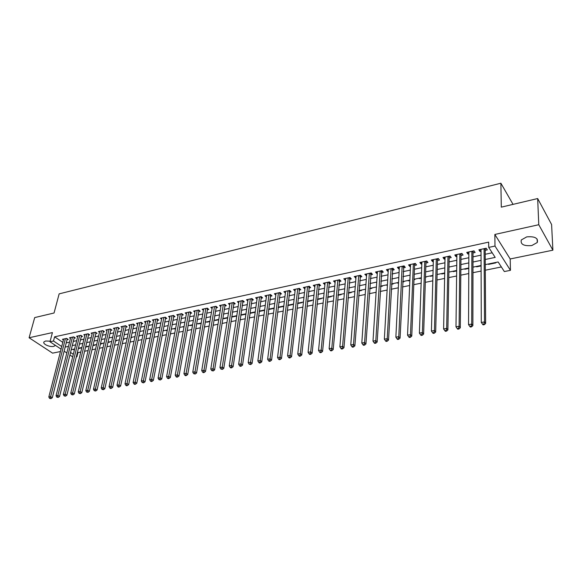 <?xml version="1.0" encoding="UTF-8"?>
<svg xmlns="http://www.w3.org/2000/svg" width="582" height="582" viewBox="0 0 582 582"><rect width="100%" height="100%" fill="white"/><g stroke="black" fill="none" stroke-linecap="round" stroke-linejoin="round"><path stroke-width="0.87" d="M50.154 341.183L45.651 340.994L44.028 341.838C42.159 343.882 49.732 347.389 53.755 346.37L55.479 345.41M531.788 245.56L537.281 242.49C538.314 238.074 534.8 236.205 526.739 236.881L521.319 239.93C520.286 244.338 523.778 246.215 531.788 245.56M77.421 352.241L77.959 352.605L76.948 356.722L76.286 356.853M513.04 204.369L500.884 183.221L59.146 293.874L54.053 313L34.702 317.583L29.1 337.756L52.591 353.15L60.448 351.535M500.884 183.221L501.306 207.148L537.666 198.542L551.591 224.507L552.9 250.18L538.779 224.717L494.846 234.459L494.998 246.055L510.45 270.332L504.339 271.554L498.141 261.973L485.272 264.621M494.846 234.459L510.188 258.968L552.9 250.18M510.188 258.968L510.45 270.332M77.959 352.605L80.782 352.03M84.579 351.259L88.129 350.546M91.941 349.775L95.564 349.04M99.391 348.269L103.087 347.519M106.921 346.741L110.689 345.984M114.53 345.206L118.379 344.428M122.235 343.649L126.156 342.849M130.019 342.07L134.027 341.263M137.898 340.477L141.986 339.648M145.871 338.862L150.04 338.018M153.932 337.233L158.188 336.374M162.094 335.581L166.43 334.708M170.344 333.915L174.775 333.02M178.696 332.227L183.214 331.311M187.149 330.518L191.754 329.587M195.705 328.786L200.404 327.833M204.355 327.033L209.156 326.065M213.121 325.265L218.01 324.276M221.989 323.468L226.98 322.457M230.967 321.65L236.059 320.624M240.053 319.816L245.248 318.761M249.256 317.954L254.56 316.884M258.575 316.07L263.981 314.978M268.011 314.164L273.525 313.043M277.563 312.228L283.194 311.086M287.239 310.271L292.986 309.107M297.046 308.285L302.902 307.1M306.969 306.278L312.949 305.07M317.03 304.248L323.134 303.011M327.215 302.182L333.442 300.923M337.538 300.094L343.897 298.813M348 297.984L354.489 296.667M358.599 295.838L365.22 294.499M369.344 293.663L376.103 292.295M380.235 291.458L387.132 290.069M391.271 289.232L398.314 287.806M402.46 286.962L409.648 285.515M413.802 284.671L421.142 283.187M425.304 282.343L432.797 280.83M436.966 279.986L444.619 278.436M448.795 277.592L456.608 276.014M460.791 275.17L468.765 273.555M472.962 272.703L481.103 271.059M485.308 270.208L501.364 266.963M537.666 198.542L538.779 224.717M67.003 339.75L68.232 339.488L66.639 338.397L62.419 339.306L63.409 339.975M74.074 338.237L75.325 337.975L73.732 336.869L69.462 337.786L70.466 338.477M81.233 336.709L82.491 336.44L80.898 335.334L76.591 336.258L77.602 336.963M88.457 335.159L89.737 334.89L88.151 333.77L83.793 334.708L84.819 335.428M95.768 333.602L97.056 333.326L95.477 332.198L91.076 333.144L92.116 333.886M103.16 332.016L104.462 331.74L102.89 330.605L98.438 331.565L99.486 332.322M110.638 330.423L111.955 330.139L110.384 328.997L105.88 329.965L106.95 330.736M118.197 328.808L119.528 328.517L117.964 327.368L113.41 328.343L114.487 329.143M125.836 327.171L127.182 326.88L125.625 325.716L121.02 326.706L122.118 327.528M133.569 325.52L134.929 325.229L133.38 324.05L128.717 325.054L129.83 325.891M141.382 323.847L142.765 323.556L141.222 322.37L136.508 323.381L137.636 324.239M149.29 322.159L150.687 321.861L149.152 320.66L144.38 321.686L145.522 322.574M157.293 320.449L158.697 320.144L157.169 318.936L152.346 319.976L153.51 320.886M165.383 318.718L166.808 318.412L165.288 317.197L160.406 318.245L161.585 319.176M173.567 316.964L175.007 316.659L173.494 315.429L168.562 316.492L169.755 317.452M181.853 315.197L183.308 314.884L181.802 313.647L176.812 314.717L178.019 315.706M190.227 313.4L191.704 313.087L190.212 311.836L185.156 312.927L186.386 313.938M198.709 311.588L200.201 311.268L198.717 310.01L193.602 311.108L194.846 312.156M207.294 309.755L208.8 309.435L207.323 308.162L202.143 309.275L203.409 310.352M215.973 307.9L217.508 307.572L216.031 306.292L210.793 307.412L212.081 308.525M224.761 306.016L226.311 305.688L224.848 304.393L219.545 305.535L220.854 306.678M233.658 304.117L235.23 303.782L233.775 302.473L228.406 303.629L229.73 304.808M242.665 302.189L244.251 301.854L242.81 300.538L237.376 301.702L238.722 302.924M251.78 300.239L253.388 299.897L251.955 298.566L246.455 299.752L247.823 301.01M261.005 298.268L262.635 297.919L261.216 296.58L255.643 297.773L257.033 299.075M270.354 296.274L271.998 295.918L270.586 294.565L264.948 295.772L266.367 297.118M279.811 294.252L281.477 293.895L280.08 292.52L274.369 293.75L275.817 295.103M289.392 292.2L291.08 291.837L289.698 290.454L283.914 291.698L285.384 293.059M299.097 290.127L300.807 289.763L299.432 288.366L293.575 289.625L295.081 290.985M308.918 288.025L310.65 287.654L309.289 286.249L303.36 287.523L304.895 288.883M318.871 285.893L320.631 285.522L319.278 284.096L313.276 285.391L314.84 286.759M328.954 283.74L330.736 283.361L329.397 281.928L323.316 283.23L324.916 284.605M339.168 281.557L340.972 281.171L339.648 279.724L333.486 281.048L335.116 282.423M349.513 279.345L351.339 278.953L350.037 277.49L343.787 278.829L345.453 280.211M359.996 277.105L361.851 276.705L360.556 275.228L354.227 276.588L355.929 277.97M370.625 274.835L372.495 274.428L371.221 272.936L364.805 274.318L366.544 275.701M381.385 272.529L383.283 272.121L382.032 270.615L375.528 272.012L376.794 273.511L377.303 273.402M392.297 270.193L394.225 269.786L392.981 268.258L386.39 269.677L387.641 271.19L388.209 271.074M403.355 267.829L405.305 267.414L404.083 265.872L397.404 267.313L398.641 268.84L399.259 268.709M414.566 265.436L416.545 265.014L415.337 263.457L408.571 264.912L409.786 266.461L410.463 266.316M425.929 263.006L427.937 262.577L426.752 261.005L419.884 262.475L421.084 264.046L421.819 263.886M437.453 260.54L439.483 260.11L438.319 258.517L431.357 260.016L432.535 261.594L433.328 261.427M449.137 258.044L451.196 257.6L450.046 255.993L442.989 257.513L444.146 259.114L445.004 258.925M460.98 255.513L463.068 255.062L461.941 253.439L454.789 254.974L455.924 256.589L456.848 256.393M472.991 252.944L475.116 252.486L474.01 250.849L466.749 252.406L467.87 254.036L468.852 253.832M488.553 263.944L488.56 264.373L495.806 262.889L495.551 262.504M476.614 266.396L476.614 266.825L481.081 265.909M464.843 268.819L464.843 269.24L468.786 268.433M453.233 271.205L453.225 271.627L456.666 270.921M441.774 273.555L441.767 273.977L444.721 273.373M430.476 275.883L430.462 276.297L432.935 275.788M419.324 278.174L419.309 278.589L421.317 278.174M425.471 277.323L425.98 277.221L425.704 276.857M408.324 280.429L408.302 280.851L409.859 280.531M413.998 279.68L414.886 279.498L414.61 279.142M397.462 282.663L397.441 283.078L398.561 282.845M402.693 282.001L403.944 281.746L403.653 281.39M386.746 284.867L386.724 285.275L387.408 285.136M391.541 284.292L393.141 283.958L392.85 283.609M380.533 286.548L382.476 286.148L382.185 285.806M369.679 288.774L371.956 288.308L371.658 287.966M358.963 290.978L361.567 290.44L361.269 290.105M348.392 293.146L351.317 292.542L351.011 292.208M337.96 295.285L341.19 294.623L340.885 294.288M327.666 297.402L331.194 296.675L330.882 296.347M317.503 299.483L321.329 298.704L321.009 298.377M307.478 301.541L311.581 300.705L311.261 300.377M297.577 303.578L301.956 302.676L301.636 302.356M287.799 305.586L292.448 304.626L292.128 304.313M278.145 307.565L283.063 306.554L282.736 306.241M268.615 309.522L273.787 308.46L273.46 308.147M259.208 311.45L264.599 310.344M250.245 312.92L250.195 313.305L255.2 312.272M241.37 314.746L241.312 315.124L245.917 314.178M232.596 316.543L232.538 316.928L236.743 316.062M223.932 318.325L223.874 318.703L227.686 317.925M215.362 320.085L215.304 320.464L218.737 319.758M206.894 321.831L206.836 322.202L209.906 321.57M198.527 323.548L198.462 323.919L201.168 323.366M190.256 325.251L190.19 325.622L192.547 325.134M182.079 326.931L184.021 326.888M173.996 328.59L173.923 328.961L175.597 328.612M166.001 330.234L165.928 330.598L167.274 330.321M158.093 331.856L158.028 332.22L159.046 332.009M150.28 333.464L150.207 333.828L150.92 333.682M138.807 336.17L139.411 336.04L139.054 335.77M130.943 337.778L131.801 337.604L131.437 337.334M123.166 339.379L124.279 339.146L123.915 338.884M115.483 340.957L116.837 340.674L116.465 340.412M107.881 342.514L109.474 342.187L109.103 341.925M100.366 344.057L102.185 343.686L101.821 343.424M92.938 345.584L94.982 345.162L94.611 344.9M85.583 347.09L87.853 346.625L87.482 346.37M73.106 349.324L74.336 350.153M488.305 263.995L488.56 264.373M476.36 266.447L476.614 266.825M464.574 268.869L464.843 269.24M452.956 271.256L453.225 271.627M441.491 273.613L441.767 273.977M249.969 312.978L255.251 311.901M157.664 331.944L158.028 332.22M142.117 335.137L142.481 335.414M134.471 336.709L134.835 336.978M80.432 347.818L80.803 348.072L78.315 348.582M485.235 259.477L495.187 257.404L488.713 247.408L488.669 242.127L54.592 336.818L62.798 342.362M66.203 342.9L69.527 342.194M73.288 341.401L76.679 340.681M80.447 339.888L83.91 339.153M87.693 338.353L91.221 337.611M95.011 336.803L98.613 336.047M102.41 335.239L106.091 334.461M109.896 333.661L113.65 332.868M117.469 332.06L121.296 331.245M125.123 330.438L129.022 329.608M132.863 328.801L136.843 327.957M140.691 327.142L144.758 326.284M148.614 325.469L152.753 324.589M156.623 323.774L160.85 322.879M164.728 322.057L169.042 321.148M172.927 320.326L177.328 319.394M181.228 318.572L185.709 317.619M189.623 316.797L194.192 315.83M198.113 315L202.783 314.011M206.712 313.181L211.47 312.17M215.405 311.341L220.265 310.315M224.215 309.478L229.17 308.431M233.127 307.594L238.176 306.525M242.148 305.681L247.299 304.59M251.279 303.753L256.538 302.64M260.525 301.796L265.894 300.661M269.888 299.817L275.359 298.661M279.367 297.809L284.954 296.631M288.963 295.78L294.667 294.572M298.69 293.721L304.502 292.491M308.533 291.64L314.469 290.382M318.507 289.53L324.56 288.25M328.612 287.392L334.788 286.089M338.848 285.231L345.148 283.892M349.215 283.034L355.646 281.673M359.72 280.815L366.282 279.425M370.37 278.56L377.063 277.141M381.159 276.275L387.998 274.835M392.093 273.962L399.07 272.485M403.181 271.619L410.303 270.113M414.413 269.24L421.681 267.705M425.806 266.832L433.226 265.261M437.358 264.388L444.932 262.788M449.064 261.915L456.797 260.278M460.944 259.397L468.837 257.731M472.984 256.851L481.045 255.149M485.206 254.269L492.197 252.792M485.177 250.34L487.33 249.874L486.246 248.216L478.884 249.802L479.975 251.453L481.03 251.228M61.066 349.135L50.001 341.765L52.424 332.584L29.1 337.756M50.001 341.765L53.493 341.016L61.728 346.53M54.592 336.818L53.493 341.016M488.713 247.408L494.998 246.055M72.677 356.868L69.891 355.013M66.821 352.968L64.107 351.164M70.538 352.43L73.317 354.285M76.409 356.359L76.948 356.722M481.081 265.479L472.97 267.145M468.794 268.004L460.842 269.641M456.674 270.492L448.889 272.092M444.728 272.951L437.104 274.515M432.95 275.373L425.478 276.908M421.332 277.76L414.02 279.258M409.873 280.109L402.715 281.586M398.575 282.437L391.562 283.878M387.437 284.722L380.555 286.14M376.438 286.984L369.701 288.366M365.598 289.21L358.992 290.571M354.896 291.415L348.429 292.739M344.333 293.583L337.997 294.885M333.915 295.721L327.702 297.002M323.636 297.839L317.546 299.09M313.48 299.926L307.522 301.149M303.462 301.985L297.62 303.186M293.575 304.015L287.843 305.194M283.812 306.023L278.196 307.172M274.173 308.002L268.666 309.137M264.65 309.959L259.259 311.064M245.968 313.8L240.788 314.862M236.801 315.684L231.723 316.724M227.744 317.546L222.768 318.565M218.803 319.38L213.921 320.384M209.964 321.199L205.184 322.181M201.234 322.988L196.549 323.956M192.613 324.763L188.015 325.709M184.087 326.517L179.583 327.44M175.669 328.248L171.254 329.157M167.347 329.958L163.018 330.845M159.119 331.645L154.877 332.518M150.993 333.319L146.831 334.17M142.954 334.97L138.88 335.807M135.017 336.6L131.015 337.422M127.16 338.215L123.246 339.022M119.397 339.808L115.563 340.601M111.729 341.387L107.961 342.158M104.134 342.943L100.446 343.707M96.634 344.486L93.018 345.235M89.213 346.014L85.67 346.741M81.88 347.519L78.403 348.232M74.62 349.011L71.215 349.717M65.148 347.068L68.48 346.377M72.241 345.592L75.645 344.879M79.421 344.093L82.884 343.373M86.674 342.58L90.21 341.845M94.008 341.052L97.616 340.303M101.421 339.51L105.109 338.739M108.921 337.946L112.682 337.16M116.509 336.36L120.336 335.559M124.177 334.766L128.084 333.944M131.932 333.144L135.919 332.315M139.782 331.507L143.849 330.663M147.719 329.856L151.866 328.99M155.743 328.183L159.977 327.295M163.869 326.487L168.183 325.585M172.083 324.771L176.492 323.854M180.398 323.039L184.894 322.101M188.808 321.286L193.399 320.333M197.327 319.511L202.005 318.536M205.941 317.714L210.713 316.717M214.656 315.895L219.53 314.884M223.488 314.054L228.45 313.021M232.422 312.192L237.485 311.137M241.465 310.308L246.63 309.231M250.616 308.402L255.891 307.303M259.885 306.467L265.268 305.346M269.27 304.51L274.762 303.368M278.778 302.531L284.38 301.36M288.403 300.523L294.114 299.33M298.151 298.486L303.979 297.271M308.024 296.427L313.967 295.19M318.027 294.347L324.094 293.081M328.153 292.229L334.344 290.942M338.418 290.091L344.74 288.774M348.814 287.923L355.267 286.577M359.356 285.726L365.94 284.358M370.036 283.499L376.75 282.103M380.854 281.244L387.714 279.818M391.824 278.96L398.823 277.498M402.94 276.639L410.084 275.148M414.217 274.289L421.506 272.769M425.646 271.903L433.088 270.354M437.228 269.488L444.83 267.909M448.977 267.043L456.732 265.421M460.893 264.555L468.816 262.904M472.977 262.038L481.067 260.35M479.975 249.562L479.975 251.453M467.877 252.166L467.87 254.036M455.946 254.727L455.924 256.589M444.19 257.259L444.146 259.114M432.586 259.747L432.535 261.594M421.15 262.206L421.084 264.046M409.859 264.635L409.786 266.461M398.728 267.022L398.641 268.84M387.743 269.386L387.641 271.19M376.91 271.714L376.794 273.511M366.216 274.013L366.093 275.803M355.667 276.283L355.529 278.058M345.25 278.516L345.104 280.291M334.97 280.728L334.81 282.488M324.821 282.91L324.654 284.663M314.811 285.064L314.629 286.802M304.917 287.188L304.728 288.919M295.154 289.283L294.958 291.007M285.515 291.356L285.304 293.073M275.992 293.401L275.773 295.11M484.093 248.681L484.508 321.904L481.292 322.464L481.023 249.336M485.57 248.361L485.17 249.503L485.643 323.461L484.508 321.904L483.889 324.029L482.602 324.254L483.06 324.872L484.348 324.647L483.889 324.029M484.348 324.647L485.643 323.461M481.292 322.464L482.602 324.254M471.886 251.3L471.711 324.109L468.546 324.654L468.859 251.955M473.399 250.98L472.999 252.115L472.875 325.644L471.711 324.109L471.107 326.218L469.841 326.437L470.307 327.048L471.573 326.829L471.107 326.218M471.573 326.829L472.875 325.644M468.546 324.654L469.841 326.437M459.853 253.89L459.111 326.284L455.982 326.822L456.87 254.53M461.388 253.556L460.988 254.683L460.289 327.804L459.111 326.284L458.507 328.372L457.263 328.59L457.736 329.194L458.987 328.983L458.507 328.372M458.987 328.983L460.289 327.804M455.982 326.822L457.263 328.59M447.987 256.436L446.685 328.423L443.608 328.954L445.041 257.069M449.551 256.102L449.151 257.222L447.893 329.929L446.685 328.423L446.096 330.496L444.866 330.707L445.354 331.311L446.583 331.1L446.096 330.496M446.583 331.1L447.893 329.929M443.608 328.954L444.866 330.707M436.282 258.954L434.448 330.532L431.415 331.056L433.379 259.579M437.882 258.612L437.475 259.725L435.678 332.016L434.448 330.532L433.866 332.591L432.652 332.802L433.146 333.391L434.361 333.188L433.866 332.591M434.361 333.188L435.678 332.016M431.415 331.056L432.652 332.802M424.744 261.434L422.387 332.613L419.396 333.13L421.877 262.046M426.366 261.085L425.959 262.191L423.631 334.083L422.387 332.613L421.812 334.657L420.619 334.861L421.121 335.443L422.314 335.239L421.812 334.657M422.314 335.239L423.631 334.083M419.396 333.13L420.619 334.861M413.358 263.879L410.492 334.665L407.546 335.167L410.536 264.49M415.01 263.522L414.595 264.628L411.765 336.112L410.492 334.665L409.932 336.687L408.753 336.891L409.262 337.473L410.441 337.269L409.932 336.687M410.441 337.269L411.765 336.112M407.546 335.167L408.753 336.891M402.133 266.294L398.772 336.68L395.869 337.182L399.347 266.891M403.806 265.93L400.06 338.12L398.772 336.68L398.219 338.695L397.055 338.891L397.571 339.466L398.735 339.27L398.219 338.695M398.735 339.27L400.06 338.12M395.869 337.182L397.055 338.891M391.053 268.673L387.219 338.673L384.353 339.168L388.31 269.262M392.755 268.309L388.521 340.099L387.219 338.673L386.674 340.674L385.524 340.87L386.048 341.438L387.197 341.241L386.674 340.674M387.197 341.241L388.521 340.099M384.353 339.168L385.524 340.87M380.126 271.023L375.819 340.637L372.997 341.125L377.42 271.605M381.857 270.652L377.151 342.049L375.819 340.637L375.288 342.623L374.153 342.813L374.692 343.373L375.819 343.184L375.288 342.623M375.819 343.184L377.151 342.049M372.997 341.125L374.153 342.813M369.344 273.336L364.587 342.572L361.8 343.053L366.675 273.911M371.098 272.965L365.933 343.969L364.587 342.572L364.056 344.544L362.942 344.733L363.481 345.286L364.594 345.097L364.056 344.544M364.594 345.097L365.933 343.969M361.8 343.053L362.942 344.733M358.708 275.628L353.507 344.486L350.764 344.959L356.068 276.195M360.484 275.242L354.867 345.861L353.507 344.486L352.983 346.435L351.884 346.625L352.43 347.178L353.529 346.988L352.983 346.435M353.529 346.988L354.867 345.861M350.764 344.959L351.884 346.625M348.211 277.883L342.58 346.363L339.873 346.836L345.606 278.443M350 277.498L343.955 347.73L342.58 346.363L342.063 348.305L340.979 348.494L341.532 349.033L342.616 348.851L342.063 348.305M342.616 348.851L343.955 347.73M339.873 346.836L340.979 348.494M337.844 280.109L331.798 348.225L329.128 348.683L335.276 280.662M339.655 279.731L333.195 349.578L331.798 348.225L331.296 350.153L330.227 350.335L330.787 350.873L331.856 350.691L331.296 350.153M331.856 350.691L333.195 349.578M329.128 348.683L330.227 350.335M327.622 282.306L321.169 350.058L318.536 350.51L325.083 282.852M329.434 281.957L322.581 351.397L321.169 350.058L320.667 351.972L319.613 352.146L320.18 352.685L321.235 352.503L320.667 351.972M321.235 352.503L322.581 351.397M318.536 350.51L319.613 352.146M317.525 284.474L310.679 351.863L308.082 352.314L315.022 285.013M319.343 284.162L312.105 353.187L310.679 351.863L310.184 353.761L309.144 353.943L309.719 354.467L310.759 354.293L310.184 353.761M310.759 354.293L312.105 353.187M308.082 352.314L309.144 353.943M307.558 286.62L300.334 353.645L297.766 354.089L305.084 287.152M309.377 286.329L301.767 354.962L300.334 353.645L299.846 355.537L298.821 355.711L299.395 356.235L300.421 356.06L299.846 355.537M300.421 356.06L301.767 354.962M297.766 354.089L298.821 355.711M297.722 288.73L290.12 355.406L287.588 355.842L295.278 289.261M299.541 288.476L291.567 356.708L290.12 355.406L289.64 357.283L288.628 357.45L289.21 357.974L290.222 357.799L289.64 357.283M290.222 357.799L291.567 356.708M287.588 355.842L288.628 357.45M288.003 290.818L280.044 357.144L277.541 357.574L285.595 291.342M289.829 290.593L281.506 358.432L280.044 357.144L279.571 359.007L278.574 359.174L279.156 359.691L280.16 359.516L279.571 359.007M280.16 359.516L281.506 358.432M277.541 357.574L278.574 359.174M278.414 292.884L270.099 358.861L267.633 359.283L276.035 293.393M280.24 292.681L271.576 360.134L270.099 358.861L269.633 360.702L268.644 360.876L269.24 361.378L270.223 361.211L269.633 360.702M270.223 361.211L271.576 360.134M267.633 359.283L268.644 360.876M268.942 294.921L260.285 360.549L257.848 360.971L266.592 295.423M270.768 294.739L261.769 361.815L260.285 360.549L259.827 362.382L258.852 362.55L259.448 363.052L260.423 362.884L259.827 362.382M260.423 362.884L261.769 361.815M257.848 360.971L258.852 362.55M259.587 296.929L250.595 362.222L248.194 362.63L257.266 297.431M261.413 296.769L252.093 363.474L250.595 362.222L250.144 364.041L249.183 364.208L250.74 364.543L250.144 364.041M250.74 364.543L252.093 363.474M248.194 362.63L249.183 364.208M250.347 298.915L241.028 363.866L238.656 364.274L248.056 299.41M252.181 298.777L242.541 365.11L241.028 363.866L240.584 365.678L239.631 365.838L240.242 366.333L241.188 366.173L240.584 365.678M241.188 366.173L242.541 365.11M238.656 364.274L239.631 365.838M241.217 300.879L231.585 365.496L229.25 365.896L238.955 301.36M243.058 300.763L233.113 366.725L231.585 365.496L231.149 367.293L230.21 367.453L230.821 367.94L231.76 367.78L231.149 367.293M231.76 367.78L233.113 366.725M229.25 365.896L230.21 367.453M232.203 302.815L222.266 367.104L219.952 367.497L229.97 303.295M234.044 302.72L223.801 368.319L222.266 367.104L221.829 368.886L220.905 369.046L222.448 369.374L221.829 368.886M222.448 369.374L223.801 368.319M219.952 367.497L220.905 369.046M223.299 304.728L213.063 368.69L210.779 369.083L221.087 305.201M225.139 304.648L214.605 369.89L213.063 368.69L212.634 370.458L211.717 370.618L213.252 370.945L212.634 370.458M213.252 370.945L214.605 369.89M210.779 369.083L211.717 370.618M214.503 306.619L203.976 370.254L201.721 370.639L212.321 307.085M216.344 306.561L205.526 371.447L203.976 370.254L203.547 372.014L202.645 372.167L203.271 372.647L204.173 372.495L203.547 372.014M204.173 372.495L205.526 371.447M201.721 370.639L202.645 372.167M205.81 308.489L194.999 371.803L192.773 372.182L203.649 308.947M207.65 308.445L196.563 372.982L194.999 371.803L194.577 373.549L193.69 373.702L195.21 374.022L194.577 373.549M195.21 374.022L196.563 372.982M192.773 372.182L193.69 373.702M197.218 310.33L186.131 373.331L183.934 373.709L195.086 310.788M199.066 310.308L187.71 374.502L186.131 373.331L185.723 375.07L184.843 375.215L185.469 375.688L186.349 375.536L185.723 375.07M186.349 375.536L187.71 374.502M183.934 373.709L184.843 375.215M188.728 312.156L177.379 374.837L175.204 375.208L186.626 312.607M190.576 312.148L178.958 376.001L177.379 374.837L176.972 376.569L176.099 376.714L176.739 377.18L177.605 377.027L176.972 376.569M177.605 377.027L178.958 376.001M175.204 375.208L176.099 376.714M180.34 313.96L168.729 376.328L166.583 376.7L178.259 314.404M182.195 313.967L170.322 377.478L168.729 376.328L168.329 378.045L167.47 378.191L168.103 378.649L168.962 378.504L168.329 378.045M168.962 378.504L170.322 377.478M166.583 376.7L167.47 378.191M172.054 315.742L160.188 377.798L158.064 378.169L169.995 316.186M173.902 315.757L161.781 378.94L160.188 377.798L159.788 379.508L158.944 379.653L160.428 379.966L159.788 379.508M160.428 379.966L161.781 378.94M158.064 378.169L158.944 379.653M163.862 317.503L151.742 379.253L149.647 379.617L161.825 317.939M165.71 317.532L153.35 380.388L151.742 379.253L151.356 380.948L150.512 381.094L151.16 381.545L151.997 381.399L151.356 380.948M151.997 381.399L153.35 380.388M149.647 379.617L150.512 381.094M155.758 319.242L143.405 380.693L141.339 381.05L153.75 319.671M157.613 319.285L145.02 381.814L143.405 380.693L143.019 382.374L142.19 382.519L143.667 382.825L143.019 382.374M143.667 382.825L145.02 381.814M141.339 381.05L142.19 382.519M147.755 320.966L135.162 382.112L133.118 382.461L145.769 321.388M149.61 321.024L136.785 383.225L135.162 382.112L134.784 383.785L133.969 383.924L134.617 384.367L135.431 384.229L134.784 383.785M135.431 384.229L136.785 383.225M133.118 382.461L133.969 383.924M139.84 322.661L127.022 383.516L125.006 383.865L137.876 323.083M141.695 322.734L128.651 384.622L127.022 383.516L126.65 385.182L125.843 385.32L126.49 385.757L127.298 385.619L126.65 385.182M127.298 385.619L128.651 384.622M125.006 383.865L125.843 385.32M132.019 324.349L118.975 384.898L116.982 385.248L130.077 324.763M133.875 324.429L120.612 385.997L118.975 384.898L118.604 386.557L117.811 386.695L118.466 387.132L119.259 386.994L118.604 386.557M119.259 386.994L120.612 385.997M116.982 385.248L117.811 386.695M124.279 326.007L111.024 386.273L109.052 386.615L122.358 326.422M126.141 326.102L112.668 387.357L111.024 386.273L110.66 387.918L109.867 388.048L110.529 388.485L111.315 388.347L110.66 387.918M111.315 388.347L112.668 387.357M109.052 386.615L109.867 388.048M116.633 327.651L103.167 387.627L101.217 387.961L114.734 328.059M118.488 327.753L104.818 388.703L103.167 387.627L102.803 389.263L102.025 389.394L103.465 389.693L102.803 389.263M103.465 389.693L104.818 388.703M101.217 387.961L102.025 389.394M109.067 329.274L95.397 388.965L93.469 389.3L107.19 329.681M110.929 329.39L97.056 390.035L95.397 388.965L95.041 390.587L94.269 390.718L95.703 391.017L95.041 390.587M95.703 391.017L97.056 390.035M93.469 389.3L94.269 390.718M101.588 330.882L87.722 390.289L85.816 390.617L99.733 331.282M103.45 331.005L89.381 391.351L87.722 390.289L87.365 391.904L86.609 392.035L88.035 392.326L87.365 391.904M88.035 392.326L89.381 391.351M85.816 390.617L86.609 392.035M94.189 332.475L80.134 391.599L78.25 391.919L92.356 332.868M96.052 332.606L81.8 392.646L80.134 391.599L79.785 393.199L79.028 393.33L80.447 393.621L79.785 393.199M80.447 393.621L81.8 392.646M78.25 391.919L79.028 393.33M86.878 334.046L72.626 392.886L70.764 393.214L85.059 334.439M88.733 334.184L74.3 393.934L72.626 392.886L72.284 394.487L71.535 394.611L72.954 394.902L72.284 394.487M72.954 394.902L74.3 393.934M70.764 393.214L71.535 394.611M79.639 335.603L65.206 394.167L63.365 394.487L77.843 335.989M81.502 335.749L66.886 395.2L65.206 394.167L64.871 395.753L64.129 395.876L65.54 396.167L64.871 395.753M65.54 396.167L66.886 395.2M63.365 394.487L64.129 395.876M72.481 337.138L57.873 395.433L56.054 395.745L70.706 337.524M74.343 337.298L59.553 396.458L57.873 395.433L57.538 397.011L56.81 397.135L58.207 397.419L57.538 397.011M58.207 397.419L59.553 396.458M56.054 395.745L56.81 397.135M65.402 338.659L50.619 396.684L48.823 396.989L63.642 339.037M67.265 338.826L52.307 397.702L50.619 396.684L50.292 398.248L49.565 398.372L50.961 398.655L50.292 398.248M50.961 398.655L52.307 397.702M48.823 396.989L49.565 398.372M484.879 248.507L485.257 249.096M484.566 248.579L485.17 249.503M472.693 251.126L473.086 251.708M472.373 251.198L472.999 252.115M460.682 253.708L461.075 254.283M460.355 253.781L460.988 254.683M448.831 256.255L449.239 256.822M448.504 256.327L449.151 257.222M437.155 258.764L437.562 259.325M436.82 258.837L437.475 259.725M425.631 261.245L426.053 261.798M425.297 261.318L425.959 262.191M414.268 263.682L414.697 264.235M413.926 263.762L414.595 264.628M403.057 266.09L403.493 266.636M402.708 266.17L403.391 267.029M392.006 268.469L392.443 269.008M391.65 268.549L392.341 269.401M381.094 270.812L381.537 271.35M380.73 270.892L381.436 271.736M370.327 273.125L370.778 273.656M369.963 273.205L370.676 274.042M359.705 275.41L360.163 275.933M359.334 275.49L360.054 276.319M349.222 277.665L349.68 278.181M348.851 277.745L349.578 278.56M338.877 279.891L339.342 280.4M338.498 279.971L339.233 280.779M328.663 282.081L329.136 282.59M328.284 282.168L329.026 282.968M318.587 284.249L319.06 284.751M318.201 284.329L318.951 285.129M308.635 286.388L309.115 286.882M308.242 286.475L309.006 287.261M298.806 288.497L299.293 288.992M298.413 288.585L299.184 289.363M289.108 290.585L289.596 291.073M288.708 290.673L289.48 291.444M279.527 292.644L280.022 293.124M279.127 292.731L279.906 293.495M270.063 294.674L270.565 295.154M269.662 294.761L270.448 295.518M260.721 296.682L261.223 297.155M260.314 296.769L261.107 297.518M251.497 298.668L251.999 299.133M251.082 298.755L251.882 299.497M242.381 300.625L242.89 301.09M241.967 300.712L242.774 301.454M233.375 302.56L233.891 303.018M232.96 302.647L233.775 303.382M224.485 304.473L225.001 304.932M224.063 304.561L224.878 305.288M215.696 306.365L216.213 306.816M215.275 306.452L216.097 307.165M207.01 308.227L207.534 308.678M206.588 308.322L207.41 309.027M198.433 310.075L198.957 310.519M198.004 310.162L198.833 310.868M189.95 311.894L190.481 312.338M189.521 311.988L190.358 312.68M181.577 313.698L182.108 314.135M181.14 313.785L181.984 314.476M173.291 315.473L173.829 315.91M172.861 315.568L173.705 316.252M165.106 317.234L165.644 317.663M164.67 317.328L165.521 318.005M157.016 318.972L157.555 319.394M156.58 319.067L157.431 319.736M149.021 320.689L149.559 321.111M148.577 320.784L149.436 321.453M141.113 322.392L141.659 322.806M140.669 322.486L141.528 323.148M133.293 324.072L133.838 324.487M132.849 324.167L133.715 324.821M125.567 325.731L126.112 326.146M125.123 325.825L125.988 326.48M117.928 327.375L118.473 327.782M117.477 327.47L118.35 328.117M110.369 328.997L110.922 329.405M109.918 329.092L110.791 329.732M102.439 330.7L103.32 331.333M95.048 332.293L95.928 332.919M87.737 333.864L88.624 334.483M80.505 335.414L81.393 336.032M73.354 336.956L74.241 337.567M66.275 338.477L67.17 339.08M537.281 242.49L537.142 239.049"/></g></svg>
